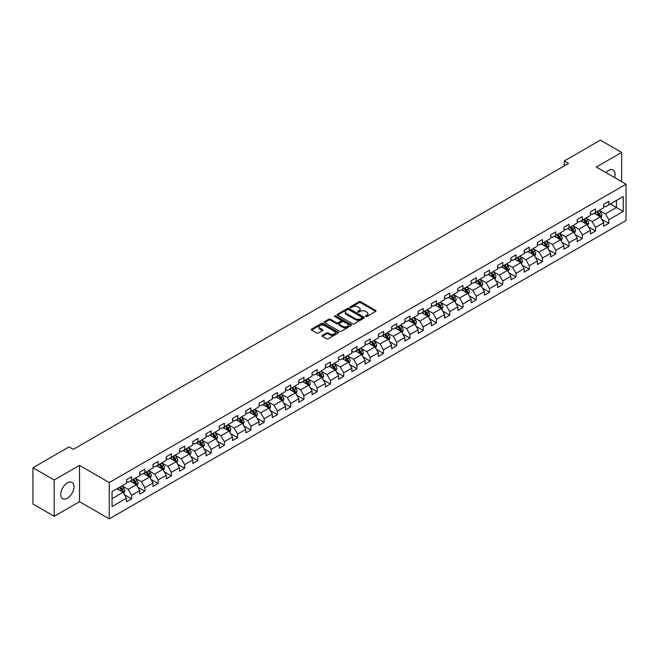 <?xml version="1.0" encoding="UTF-8"?>
<svg xmlns="http://www.w3.org/2000/svg" width="659" height="659" viewBox="0 0 659 659"><rect width="100%" height="100%" fill="white"/><g stroke="black" fill="none" stroke-linecap="round" stroke-linejoin="round"><path stroke-width="0.99" d="M365.638 316.518A0.824 0.478 0 0 0 366.808 316.518L375.663 311.394A1.178 0.684 0 0 0 376.009 310.916A1.178 0.684 0 0 0 375.663 310.43L360.654 301.764A1.178 0.684 0 0 0 358.982 301.764L350.127 306.88A0.824 0.478 0 0 0 351.288 307.555L352.441 306.896A3.773 2.183 0 0 1 357.779 306.896L359.023 307.621A3.773 2.183 0 0 1 360.135 309.162A3.773 2.183 0 0 1 359.023 310.702L357.878 311.361A0.824 0.478 0 0 0 359.048 312.036L360.193 311.369A3.773 2.183 0 0 1 365.531 311.369L366.783 312.094A3.773 2.183 0 0 1 367.887 313.635A3.773 2.183 0 0 1 366.783 315.175L365.638 315.842A0.824 0.478 0 0 0 365.638 316.518L365.638 315.842M67.366 498.212A9.374 5.412 120 0 0 73.487 489.95A9.374 5.412 120 0 0 72.053 482.437A9.374 5.412 120 0 0 67.366 482.907A9.374 5.412 120 0 0 61.238 491.161A9.374 5.412 120 0 0 62.679 498.674A9.374 5.412 120 0 0 67.366 498.212M614.575 177.568A9.374 5.412 120 0 0 613.15 170.038A9.374 5.412 120 0 0 608.463 170.5A9.374 5.412 120 0 0 605.909 172.567M322.366 335.382A1.178 0.684 0 0 0 322.029 335.859A1.178 0.684 0 0 0 322.366 336.337L326.584 338.775A1.178 0.684 0 0 0 328.248 338.775L338.092 333.092A1.178 0.684 0 0 0 338.438 332.606A1.178 0.684 0 0 0 338.092 332.128L323.083 323.462A1.178 0.684 0 0 0 321.411 323.462L311.567 329.146A1.178 0.684 0 0 0 311.221 329.624A1.178 0.684 0 0 0 311.567 330.101L316.658 333.042A1.178 0.684 0 0 0 318.322 333.042L322.539 330.612A1.178 0.684 0 0 0 322.885 330.126A1.178 0.684 0 0 0 322.539 329.648L320.01 328.19A3.155 1.82 0 0 1 319.088 326.905A3.155 1.82 0 0 1 321.04 325.216A3.155 1.82 0 0 1 324.475 325.612L334.36 331.32A3.155 1.82 0 0 1 335.283 332.606A3.155 1.82 0 0 1 333.339 334.294A3.155 1.82 0 0 1 329.895 333.899L328.248 332.943A1.178 0.684 0 0 0 326.584 332.943L322.366 335.382L322.366 336.337L326.584 333.924L326.584 332.943M79.517 465.386L54.195 480.007L32.95 467.742L32.95 504.044L54.195 516.31L79.517 501.697L109.254 518.864L109.254 482.561L79.517 465.386L79.517 501.697M621.635 181.637L621.635 152.402L596.313 167.024L626.05 184.19L109.254 482.561M621.635 152.402L600.39 140.136L564.277 160.985L564.277 165.895M32.95 467.742L69.063 446.893L73.314 449.347L568.528 163.44L564.277 160.985M352.524 323.8A1.178 0.684 0 0 0 354.188 323.8L364.032 318.116A1.178 0.684 0 0 0 364.378 317.63A1.178 0.684 0 0 0 364.032 317.152L349.015 308.486A1.178 0.684 0 0 0 347.351 308.486L337.507 314.17A1.178 0.684 0 0 0 337.161 314.648A1.178 0.684 0 0 0 337.507 315.126L352.524 323.8M334.961 316.691A0.824 0.478 0 0 1 335.802 316.806L335.802 315.826L351.066 324.64A1.178 0.684 0 0 1 351.404 325.118A1.178 0.684 0 0 1 351.066 325.604L341.222 331.288A1.178 0.684 0 0 1 339.55 331.288L324.541 322.613L328.75 320.2L328.75 319.22L324.541 321.658A1.178 0.684 0 0 0 324.195 322.136A1.178 0.684 0 0 0 324.541 322.613L324.541 321.658M328.75 320.2A1.178 0.684 0 0 1 330.423 320.2L330.423 319.22A1.178 0.684 0 0 0 328.75 319.22M330.423 319.22L336.51 322.737A1.178 0.684 0 0 0 338.174 322.737L340.967 321.122A1.178 0.684 0 0 0 341.313 320.645A1.178 0.684 0 0 0 340.967 320.159L334.632 316.501A0.824 0.478 0 0 1 335.802 315.826M109.254 518.864L626.05 220.493L626.05 184.19M124.51 494.752L131.602 498.847L131.602 495.263L139.757 490.56L139.757 494.135L144.856 491.194L144.856 487.611L153.012 482.907L153.012 486.482L158.111 483.541L158.111 479.958L166.274 475.254L166.274 478.829L171.365 475.889L171.365 472.305L179.528 467.602L179.528 471.177L184.627 468.236L184.627 464.653L192.782 459.941L192.782 463.524L197.881 460.583L197.881 457L206.036 452.288L206.036 455.871L211.135 452.931L211.135 449.347L219.29 444.636L219.29 448.219L224.389 445.278L224.389 441.695L232.545 436.983L232.545 440.566L237.644 437.625L237.644 434.042L245.807 429.33L245.807 432.914L250.898 429.973L250.898 426.389L259.061 421.678L259.061 425.261L264.16 422.32L264.16 418.737L272.315 414.025L272.315 417.608L277.414 414.668L277.414 411.084L285.569 406.372L285.569 409.956L290.668 407.015L290.668 403.432L298.824 398.72L298.824 402.303L303.923 399.362L303.923 395.779L312.078 391.067L312.078 394.65L317.177 391.701L317.177 388.126L325.34 383.414L325.34 386.998L330.431 384.049L330.431 380.474L338.594 375.762L338.594 379.345L343.693 376.396L343.693 372.821L351.848 368.109L351.848 371.692L356.947 368.743L356.947 365.168L365.102 360.457L365.102 364.04L370.201 361.091L370.201 357.516L378.357 352.804L378.357 356.387L383.456 353.438L383.456 349.863L391.611 345.151L391.611 348.735L396.71 345.786L396.71 342.202L404.873 337.499L404.873 341.074L409.964 338.133L409.964 334.55L418.127 329.846L418.127 333.421L423.226 330.48L423.226 326.897L431.381 322.193L431.381 325.768L436.48 322.828L436.48 319.244L444.636 314.541L444.636 318.116L449.735 315.175L449.735 311.592L457.89 306.888L457.89 310.463L462.989 307.522L462.989 303.939L471.144 299.235L471.144 302.81L476.243 299.87L476.243 296.286L484.406 291.575L484.406 295.158L489.497 292.217L489.497 288.634L497.66 283.922L497.66 287.505L502.759 284.564L502.759 280.981L510.914 276.269L510.914 279.853L516.013 276.912L516.013 273.328L524.169 268.617L524.169 272.2L529.268 269.259L529.268 265.676L537.423 260.964L537.423 264.547L542.522 261.607L542.522 258.023L550.677 253.311L550.677 256.895L555.776 253.954L555.776 250.371L563.939 245.659L563.939 249.242L569.038 246.301L569.038 242.718L577.193 238.006L577.193 241.589L582.292 238.649L582.292 235.065L590.448 230.353L590.448 233.937L595.547 230.996L595.547 227.413L603.702 222.701L603.702 226.284L608.801 223.335L608.801 219.76L623.249 211.415L623.249 196.506L616.445 200.427L616.445 207.494L623.249 211.415M131.602 498.847L126.503 501.787L126.503 498.212L112.055 506.549L112.055 491.639L126.503 483.294L126.503 479.711L131.602 476.77L131.602 480.353L139.757 475.641L139.757 472.058L144.856 469.117L144.856 472.701L153.012 467.989L153.012 464.406L158.111 461.465L158.111 465.048L166.274 460.336L166.274 456.753L171.365 453.812L171.365 457.395L179.528 452.684L179.528 449.1L184.627 446.159L184.627 449.743L192.782 445.031L192.782 441.448L197.881 438.507L197.881 442.09L206.036 437.378L206.036 433.795L211.135 430.854L211.135 434.438L219.29 429.726L219.29 426.142L224.389 423.202L224.389 426.785L232.545 422.073L232.545 418.49L237.644 415.549L237.644 419.132L245.807 414.42L245.807 410.837L250.898 407.896L250.898 411.471L259.061 406.768L259.061 403.184L264.16 400.244L264.16 403.819L272.315 399.115L272.315 395.532L277.414 392.591L277.414 396.166L285.569 391.462L285.569 387.879L290.668 384.938L290.668 388.513L298.824 383.81L298.824 380.227L303.923 377.286L303.923 380.861L312.078 376.157L312.078 372.574L317.177 369.633L317.177 373.208L325.34 368.505L325.34 364.921L330.431 361.972L330.431 365.556L338.594 360.844L338.594 357.269L343.693 354.32L343.693 357.903L351.848 353.191L351.848 349.616L356.947 346.667L356.947 350.25L365.102 345.538L365.102 341.963L370.201 339.014L370.201 342.598L378.357 337.886L378.357 334.311L383.456 331.362L383.456 334.945L391.611 330.233L391.611 326.658L396.71 323.709L396.71 327.292L404.873 322.581L404.873 319.005L409.964 316.056L409.964 319.64L418.127 314.928L418.127 311.345L423.226 308.404L423.226 311.987L431.381 307.275L431.381 303.692L436.48 300.751L436.48 304.334L444.636 299.623L444.636 296.039L449.735 293.098L449.735 296.682L457.89 291.97L457.89 288.387L462.989 285.446L462.989 289.029L471.144 284.317L471.144 280.734L476.243 277.793L476.243 281.377L484.406 276.665L484.406 273.081L489.497 270.141L489.497 273.724L497.66 269.012L497.66 265.429L502.759 262.488L502.759 266.071L510.914 261.359L510.914 257.776L516.013 254.835L516.013 258.419L524.169 253.707L524.169 250.123L529.268 247.183L529.268 250.766L537.423 246.054L537.423 242.471L542.522 239.53L542.522 243.105L550.677 238.401L550.677 234.818L555.776 231.877L555.776 235.452L563.939 230.749L563.939 227.166L569.038 224.225L569.038 227.8L577.193 223.096L577.193 219.513L582.292 216.572L582.292 220.147L590.448 215.444L590.448 211.86L595.547 208.919L595.547 212.495L603.702 207.791L603.702 204.208L608.801 201.267L608.801 204.842L623.249 196.506M130.243 481.136L136.364 484.67L128.2 489.382L122.088 485.848M126.503 481.334L128.2 482.314L131.602 480.353M128.2 489.382L131.602 495.263M136.364 484.67L139.757 490.56M143.497 473.483L149.618 477.017L141.454 481.729L135.342 478.195M139.757 473.681L141.454 474.661L144.856 472.701M141.454 481.729L144.856 487.611M149.618 477.017L153.012 482.907M156.751 465.831L162.872 469.365L154.717 474.076L148.596 470.542M153.012 466.028L154.717 467.009L158.111 465.048M154.717 474.076L158.111 479.958M162.872 469.365L166.274 475.254M170.006 458.178L176.126 461.712L167.971 466.424L161.85 462.89M166.274 458.376L167.971 459.356L171.365 457.395M167.971 466.424L171.365 472.305M176.126 461.712L179.528 467.602M183.268 450.525L189.38 454.059L181.225 458.771L175.105 455.237M179.528 450.723L181.225 451.703L184.627 449.743M181.225 458.771L184.627 464.653M189.38 454.059L192.782 459.941M196.522 442.873L202.634 446.407L194.479 451.11L188.359 447.585M192.782 443.07L194.479 444.051L197.881 442.09M194.479 451.11L197.881 457M202.634 446.407L206.036 452.288M209.776 435.22L215.897 438.754L207.733 443.458L201.621 439.932M206.036 435.418L207.733 436.398L211.135 434.438M207.733 443.458L211.135 449.347M215.897 438.754L219.29 444.636M223.03 427.567L229.151 431.101L220.996 435.805L214.875 432.279M219.29 427.765L220.996 428.745L224.389 426.785M220.996 435.805L224.389 441.695M229.151 431.101L232.545 436.983M236.284 419.915L242.405 423.449L234.25 428.152L228.129 424.627M232.545 420.113L234.25 421.093L237.644 419.132M234.25 428.152L237.644 434.042M242.405 423.449L245.807 429.33M249.539 412.262L255.659 415.796L247.504 420.5L241.383 416.974M245.807 412.46L247.504 413.44L250.898 411.471M247.504 420.5L250.898 426.389M255.659 415.796L259.061 421.678M262.801 404.61L268.913 408.143L260.758 412.847L254.638 409.313M259.061 404.807L260.758 405.787L264.16 403.819M260.758 412.847L264.16 418.737M268.913 408.143L272.315 414.025M276.055 396.957L282.167 400.483L274.012 405.194L267.892 401.661M272.315 397.155L274.012 398.135L277.414 396.166M274.012 405.194L277.414 411.084M282.167 400.483L285.569 406.372M289.309 389.304L295.43 392.83L287.266 397.542L281.154 394.008M285.569 389.494L287.266 390.482L290.668 388.513M287.266 397.542L290.668 403.432M295.43 392.83L298.824 398.72M302.563 381.652L308.684 385.177L300.529 389.889L294.408 386.355M298.824 381.841L300.529 382.83L303.923 380.861M300.529 389.889L303.923 395.779M308.684 385.177L312.078 391.067M315.818 373.999L321.938 377.525L313.783 382.236L307.662 378.703M312.078 374.188L313.783 375.169L317.177 373.208M313.783 382.236L317.177 388.126M321.938 377.525L325.34 383.414M329.072 366.346L335.192 369.872L327.037 374.584L320.917 371.05M325.34 366.536L327.037 367.516L330.431 365.556M327.037 374.584L330.431 380.474M335.192 369.872L338.594 375.762M342.334 358.685L348.446 362.219L340.291 366.931L334.171 363.397M338.594 358.883L340.291 359.863L343.693 357.903M340.291 366.931L343.693 372.821M348.446 362.219L351.848 368.109M355.588 351.033L361.7 354.567L353.545 359.279L347.425 355.745M351.848 351.231L353.545 352.211L356.947 350.25M353.545 359.279L356.947 365.168M361.7 354.567L365.102 360.457M368.842 343.38L374.963 346.914L366.799 351.626L360.687 348.092M365.102 343.578L366.799 344.558L370.201 342.598M366.799 351.626L370.201 357.516M374.963 346.914L378.357 352.804M382.096 335.728L388.217 339.261L380.062 343.973L373.941 340.439M378.357 335.925L380.062 336.906L383.456 334.945M380.062 343.973L383.456 349.863M388.217 339.261L391.611 345.151M395.351 328.075L401.471 331.609L393.316 336.321L387.195 332.787M391.611 328.273L393.316 329.253L396.71 327.292M393.316 336.321L396.71 342.202M401.471 331.609L404.873 337.499M408.605 320.422L414.725 323.956L406.57 328.668L400.45 325.134M404.873 320.62L406.57 321.6L409.964 319.64M406.57 328.668L409.964 334.55M414.725 323.956L418.127 329.846M421.867 312.77L427.979 316.304L419.824 321.015L413.704 317.481M418.127 312.967L419.824 313.948L423.226 311.987M419.824 321.015L423.226 326.897M427.979 316.304L431.381 322.193M435.121 305.117L441.233 308.651L433.078 313.363L426.966 309.829M431.381 305.315L433.078 306.295L436.48 304.334M433.078 313.363L436.48 319.244M441.233 308.651L444.636 314.541M448.375 297.464L454.496 300.998L446.332 305.71L440.22 302.176M444.636 297.662L446.332 298.642L449.735 296.682M446.332 305.71L449.735 311.592M454.496 300.998L457.89 306.888M461.629 289.812L467.75 293.346L459.595 298.057L453.474 294.524M457.89 290.009L459.595 290.99L462.989 289.029M459.595 298.057L462.989 303.939M467.75 293.346L471.144 299.235M474.884 282.159L481.004 285.693L472.849 290.405L466.729 286.871M471.144 282.357L472.849 283.337L476.243 281.377M472.849 290.405L476.243 296.286M481.004 285.693L484.406 291.575M488.138 274.506L494.258 278.04L486.103 282.744L479.983 279.218M484.406 274.704L486.103 275.684L489.497 273.724M486.103 282.744L489.497 288.634M494.258 278.04L497.66 283.922M501.4 266.854L507.512 270.388L499.357 275.091L493.237 271.566M497.66 267.052L499.357 268.032L502.759 266.071M499.357 275.091L502.759 280.981M507.512 270.388L510.914 276.269M514.654 259.201L520.767 262.735L512.611 267.439L506.499 263.913M510.914 259.399L512.611 260.379L516.013 258.419M512.611 267.439L516.013 273.328M520.767 262.735L524.169 268.617M527.908 251.549L534.029 255.082L525.866 259.786L519.753 256.26M524.169 251.746L525.866 252.727L529.268 250.766M525.866 259.786L529.268 265.676M534.029 255.082L537.423 260.964M541.163 243.896L547.283 247.43L539.128 252.133L533.007 248.608M537.423 244.094L539.128 245.074L542.522 243.105M539.128 252.133L542.522 258.023M547.283 247.43L550.677 253.311M554.417 236.243L560.537 239.777L552.382 244.481L546.262 240.947M550.677 236.441L552.382 237.421L555.776 235.452M552.382 244.481L555.776 250.371M560.537 239.777L563.939 245.659M567.671 228.591L573.791 232.125L565.636 236.828L559.516 233.294M563.939 228.788L565.636 229.769L569.038 227.8M565.636 236.828L569.038 242.718M573.791 232.125L577.193 238.006M580.933 220.938L587.045 224.464L578.89 229.175L572.77 225.642M577.193 221.127L578.89 222.116L582.292 220.147M578.89 229.175L582.292 235.065M587.045 224.464L590.448 230.353M594.187 213.285L600.3 216.811L592.144 221.523L586.032 217.989M590.448 213.475L592.144 214.463L595.547 212.495M592.144 221.523L595.547 227.413M600.3 216.811L603.702 222.701M610.333 203.96L616.445 207.494L605.399 213.87L599.286 210.336M603.702 205.822L605.399 206.802L608.801 204.842M605.399 213.87L608.801 219.76M54.195 480.007L54.195 516.31M112.055 498.698L123.101 492.322L116.989 488.789M123.101 492.322L126.503 498.212M601.708 219.241L608.801 223.335M588.454 226.894L595.547 230.996M575.192 234.546L582.292 238.649M561.938 242.199L569.038 246.301M548.683 249.852L555.776 253.954M535.429 257.504L542.522 261.607M522.175 265.157L529.268 269.259M508.921 272.818L516.013 276.912M495.659 280.47L502.759 284.564M482.404 288.123L489.497 292.217M469.15 295.776L476.243 299.87M455.896 303.428L462.989 307.522M442.642 311.081L449.735 315.175M429.388 318.734L436.48 322.828M416.126 326.386L423.226 330.48M402.871 334.039L409.964 338.133M389.617 341.692L396.71 345.786M376.363 349.344L383.456 353.438M363.109 356.997L370.201 361.091M349.847 364.649L356.947 368.743M336.592 372.302L343.693 376.396M323.338 379.955L330.431 384.049M310.084 387.607L317.177 391.701M296.83 395.26L303.923 399.362M283.576 402.913L290.668 407.015M270.314 410.565L277.414 414.668M257.059 418.218L264.16 422.32M243.805 425.871L250.898 429.973M230.551 433.523L237.644 437.625M217.297 441.184L224.389 445.278M204.043 448.837L211.135 452.931M190.78 456.489L197.881 460.583M177.526 464.142L184.627 468.236M164.272 471.795L171.365 475.889M151.018 479.447L158.111 483.541M137.764 487.1L144.856 491.194M365.967 316.633L366.783 316.155A3.773 2.183 0 0 0 367.887 314.615L367.887 313.635M360.135 309.162L360.135 310.142A3.773 2.183 0 0 1 359.023 311.682L358.208 312.152M375.646 311.41L360.654 302.745A1.178 0.684 0 0 0 358.982 302.745L350.456 307.671M364.032 317.152L364.032 318.116L349.015 309.466A1.178 0.684 0 0 0 347.351 309.466L337.523 315.142M361.948 317.967A0.824 0.478 0 0 0 361.948 317.3L348.768 309.689A0.824 0.478 0 0 0 347.598 309.689L346.387 310.389A3.773 2.183 0 0 0 345.283 311.929A3.773 2.183 0 0 0 346.387 313.47L355.399 318.668A3.773 2.183 0 0 0 360.737 318.668L361.948 317.967L361.948 318.948A0.824 0.478 0 0 0 362.186 318.618L362.186 317.63M345.283 311.929L345.283 312.91A3.773 2.183 0 0 0 346.387 314.45L346.387 313.47M361.948 318.948L360.737 319.648A3.773 2.183 0 0 1 355.399 319.648L346.387 314.45M330.423 320.2L336.51 323.717A1.178 0.684 0 0 0 338.174 323.717L340.967 322.103A1.178 0.684 0 0 0 341.313 321.625L341.313 320.645M335.802 316.806L351.049 325.612M342.828 326.386A3.155 1.82 0 0 0 346.263 326.782A3.155 1.82 0 0 0 348.216 325.093A3.155 1.82 0 0 0 347.285 323.808L343.809 321.798A1.178 0.684 0 0 0 342.136 321.798L339.344 323.412A1.178 0.684 0 0 0 338.998 323.89A1.178 0.684 0 0 0 339.344 324.376L342.828 326.386L342.828 327.366A3.155 1.82 0 0 0 346.263 327.762A3.155 1.82 0 0 0 348.216 326.081L348.216 325.093M338.998 323.89L338.998 324.871A1.178 0.684 0 0 0 339.344 325.357L339.344 324.376M342.828 327.366L339.344 325.357M335.283 332.606L335.283 333.594A3.155 1.82 0 0 1 333.339 335.274A3.155 1.82 0 0 1 329.895 334.879L328.248 333.924A1.178 0.684 0 0 0 326.584 333.924M319.088 326.905L319.088 327.885A3.155 1.82 0 0 0 320.01 329.171L320.01 328.19M322.539 329.648L322.539 330.612L320.01 329.171M338.075 333.1L323.083 324.442A1.178 0.684 0 0 0 321.411 324.442L311.583 330.118L311.567 329.146M600.975 217.981L601.988 215.427A3.188 1.837 -120 0 0 600.967 212.717L599.212 210.378M596.156 214.422L594.97 212.832M596.584 211.901L598.339 214.241A3.188 1.837 60 0 1 599.245 216.152L600.267 215.567A3.188 1.837 -120 0 0 599.352 213.648L597.598 211.308M596.807 211.77L598.751 214.364A1.623 0.939 60 0 1 599.047 214.859L600.267 215.567M587.721 225.633L588.734 223.08A3.188 1.837 -120 0 0 587.713 220.37L585.958 218.03M582.902 222.075L581.716 220.485M583.322 219.554L585.077 221.894A3.188 1.837 60 0 1 585.991 223.805L587.012 223.22A3.188 1.837 -120 0 0 586.098 221.3L584.344 218.961M583.544 219.422L585.497 222.017A1.623 0.939 60 0 1 585.785 222.511L587.012 223.22M574.467 233.286L575.472 230.741A3.188 1.837 -120 0 0 574.459 228.022L572.704 225.683M569.648 229.727L568.453 228.138M570.068 227.207L571.823 229.546A3.188 1.837 60 0 1 572.737 231.457L573.758 230.872A3.188 1.837 -120 0 0 572.844 228.961L571.089 226.614M570.29 227.075L572.234 229.678A1.623 0.939 60 0 1 572.531 230.164L573.758 230.872M561.204 240.939L562.218 238.393A3.188 1.837 -120 0 0 561.204 235.675L559.45 233.335M556.394 237.38L555.199 235.79M556.814 234.859L558.568 237.199A3.188 1.837 60 0 1 559.483 239.118L560.496 238.525A3.188 1.837 -120 0 0 559.59 236.614L557.835 234.266M557.036 234.728L558.98 237.331A1.623 0.939 60 0 1 559.277 237.817L560.496 238.525M547.95 248.591L548.963 246.046A3.188 1.837 -120 0 0 547.95 243.328L546.196 240.988M543.14 245.033L541.945 243.443M543.56 242.512L545.314 244.851A3.188 1.837 60 0 1 546.229 246.771L547.242 246.178A3.188 1.837 -120 0 0 546.336 244.267L544.581 241.919M543.782 242.38L545.726 244.983A1.623 0.939 60 0 1 546.023 245.469L547.242 246.178M534.696 256.244L535.709 253.699A3.188 1.837 -120 0 0 534.688 250.98L532.942 248.641M529.877 252.685L528.691 251.095M530.306 250.165L532.06 252.504A3.188 1.837 60 0 1 532.966 254.423L533.988 253.83A3.188 1.837 -120 0 0 533.073 251.919L531.327 249.572M530.528 250.033L532.472 252.636A1.623 0.939 60 0 1 532.769 253.122L533.988 253.83M521.442 263.897L522.455 261.351A3.188 1.837 -120 0 0 521.434 258.641L519.679 256.293M516.623 260.338L515.437 258.748M517.051 257.817L518.806 260.157A3.188 1.837 60 0 1 519.712 262.076L520.734 261.483A3.188 1.837 -120 0 0 519.819 259.572L518.065 257.224M517.274 257.685L519.218 260.289A1.623 0.939 60 0 1 519.514 260.783L520.734 261.483M508.188 271.549L509.201 269.004A3.188 1.837 -120 0 0 508.18 266.294L506.425 263.946M503.369 267.991L502.174 266.401M503.789 265.47L505.544 267.809A3.188 1.837 60 0 1 506.458 269.729L507.479 269.136A3.188 1.837 -120 0 0 506.565 267.224L504.81 264.885M504.011 265.338L505.964 267.941A1.623 0.939 60 0 1 506.252 268.435L507.479 269.136M494.934 279.202L495.939 276.656A3.188 1.837 -120 0 0 494.925 273.946L493.171 271.599M490.115 275.643L488.92 274.053M490.535 273.123L492.289 275.462A3.188 1.837 60 0 1 493.204 277.381L494.225 276.788A3.188 1.837 -120 0 0 493.311 274.877L491.556 272.538M490.757 272.991L492.701 275.594A1.623 0.939 60 0 1 492.998 276.088L494.225 276.788M481.671 286.854L482.685 284.309A3.188 1.837 -120 0 0 481.671 281.599L479.917 279.251M476.861 283.296L475.666 281.706M477.281 280.775L479.035 283.115A3.188 1.837 60 0 1 479.95 285.034L480.963 284.441A3.188 1.837 -120 0 0 480.057 282.53L478.302 280.19M477.503 280.652L479.447 283.246A1.623 0.939 60 0 1 479.744 283.741L480.963 284.441M468.417 294.507L469.43 291.962A3.188 1.837 -120 0 0 468.417 289.252L466.663 286.912M463.606 290.948L462.412 289.359M464.027 288.428L465.781 290.767A3.188 1.837 60 0 1 466.696 292.687L467.709 292.094A3.188 1.837 -120 0 0 466.803 290.182L465.048 287.843M464.249 288.304L466.193 290.899A1.623 0.939 60 0 1 466.49 291.393L467.709 292.094M455.163 302.16L456.176 299.614A3.188 1.837 -120 0 0 455.155 296.904L453.408 294.565M450.344 298.601L449.158 297.011M450.772 296.08L452.527 298.42A3.188 1.837 60 0 1 453.433 300.339L454.455 299.746A3.188 1.837 -120 0 0 453.54 297.835L451.794 295.496M450.995 295.957L452.939 298.552A1.623 0.939 60 0 1 453.235 299.046L454.455 299.746M441.909 309.812L442.922 307.267A3.188 1.837 -120 0 0 441.901 304.557L440.146 302.217M437.09 306.254L435.904 304.664M437.518 303.733L439.273 306.073A3.188 1.837 60 0 1 440.179 307.992L441.201 307.399A3.188 1.837 -120 0 0 440.286 305.488L438.532 303.148M437.741 303.61L439.685 306.204A1.623 0.939 60 0 1 439.981 306.699L441.201 307.399M428.655 317.465L429.66 314.92A3.188 1.837 -120 0 0 428.647 312.209L426.892 309.87M423.836 313.906L422.641 312.317M424.256 311.386L426.011 313.725A3.188 1.837 60 0 1 426.925 315.645L427.946 315.06A3.188 1.837 -120 0 0 427.032 313.14L425.277 310.801M424.478 311.262L426.431 313.857A1.623 0.939 60 0 1 426.719 314.351L427.946 315.06M415.401 325.118L416.406 322.572A3.188 1.837 -120 0 0 415.392 319.862L413.638 317.523M410.582 321.567L409.387 319.969M411.002 319.038L412.756 321.386A3.188 1.837 60 0 1 413.671 323.297L414.692 322.712A3.188 1.837 -120 0 0 413.778 320.793L412.023 318.454M411.224 318.915L413.168 321.51A1.623 0.939 60 0 1 413.465 322.004L414.692 322.712M402.138 332.77L403.151 330.225A3.188 1.837 -120 0 0 402.138 327.515L400.384 325.175M397.328 329.22L396.133 327.63M397.748 326.691L399.502 329.039A3.188 1.837 60 0 1 400.417 330.95L401.43 330.365A3.188 1.837 -120 0 0 400.524 328.446L398.769 326.106M397.97 326.567L399.914 329.162A1.623 0.939 60 0 1 400.211 329.657L401.43 330.365M388.884 340.423L389.897 337.878A3.188 1.837 -120 0 0 388.884 335.167L387.13 332.828M384.073 336.873L382.879 335.283M384.494 334.344L386.248 336.691A3.188 1.837 60 0 1 387.162 338.602L388.176 338.018A3.188 1.837 -120 0 0 387.27 336.098L385.515 333.759M384.716 334.22L386.66 336.815A1.623 0.939 60 0 1 386.957 337.309L388.176 338.018M375.63 348.076L376.643 345.53A3.188 1.837 -120 0 0 375.622 342.82L373.875 340.481M370.811 344.525L369.625 342.935M371.239 341.996L372.994 344.344A3.188 1.837 60 0 1 373.9 346.255L374.922 345.67A3.188 1.837 -120 0 0 374.007 343.751L372.261 341.411M371.462 341.873L373.406 344.468A1.623 0.939 60 0 1 373.702 344.962L374.922 345.67M362.376 355.728L363.389 353.183A3.188 1.837 -120 0 0 362.368 350.473L360.613 348.133M357.557 352.178L356.371 350.588M357.985 349.649L359.74 351.997A3.188 1.837 60 0 1 360.646 353.908L361.667 353.323A3.188 1.837 -120 0 0 360.753 351.404L358.998 349.064M358.208 349.525L360.152 352.12A1.623 0.939 60 0 1 360.448 352.614L361.667 353.323M349.122 363.381L350.127 360.835A3.188 1.837 -120 0 0 349.113 358.125L347.359 355.786M344.303 359.83L343.108 358.241M344.723 357.31L346.477 359.649A3.188 1.837 60 0 1 347.392 361.56L348.413 360.975A3.188 1.837 -120 0 0 347.499 359.056L345.744 356.717M344.945 357.178L346.898 359.773A1.623 0.939 60 0 1 347.186 360.267L348.413 360.975M335.868 371.033L336.873 368.488A3.188 1.837 -120 0 0 335.859 365.778L334.105 363.438M331.049 367.483L329.854 365.893M331.469 364.962L333.223 367.302A3.188 1.837 60 0 1 334.138 369.213L335.159 368.628A3.188 1.837 -120 0 0 334.245 366.709L332.49 364.369M331.691 364.831L333.635 367.425A1.623 0.939 60 0 1 333.932 367.92L335.159 368.628M322.605 378.694L323.618 376.141A3.188 1.837 -120 0 0 322.605 373.431L320.851 371.091M317.795 375.136L316.6 373.546M318.215 372.615L319.969 374.955A3.188 1.837 60 0 1 320.884 376.866L321.897 376.281A3.188 1.837 -120 0 0 320.991 374.361L319.236 372.022M318.437 372.483L320.381 375.078A1.623 0.939 60 0 1 320.678 375.572L321.897 376.281M309.351 386.347L310.364 383.793A3.188 1.837 -120 0 0 309.351 381.083L307.596 378.744M304.54 382.788L303.346 381.199M304.96 380.268L306.715 382.607A3.188 1.837 60 0 1 307.621 384.518L308.643 383.933A3.188 1.837 -120 0 0 307.737 382.014L305.982 379.675M305.183 380.136L307.127 382.731A1.623 0.939 60 0 1 307.423 383.225L308.643 383.933M296.097 394L297.11 391.446A3.188 1.837 -120 0 0 296.089 388.736L294.342 386.396M291.278 390.441L290.092 388.851M291.706 387.92L293.461 390.26A3.188 1.837 60 0 1 294.367 392.171L295.389 391.586A3.188 1.837 -120 0 0 294.474 389.667L292.728 387.327M291.929 387.789L293.873 390.383A1.623 0.939 60 0 1 294.169 390.878L295.389 391.586M282.843 401.652L283.856 399.107A3.188 1.837 -120 0 0 282.835 396.388L281.08 394.049M278.024 398.094L276.838 396.504M278.452 395.573L280.207 397.912A3.188 1.837 60 0 1 281.113 399.824L282.134 399.239A3.188 1.837 -120 0 0 281.22 397.328L279.465 394.98M278.675 395.441L280.619 398.044A1.623 0.939 60 0 1 280.915 398.53L282.134 399.239M269.589 409.305L270.594 406.76A3.188 1.837 -120 0 0 269.58 404.041L267.826 401.702M264.77 405.746L263.575 404.156M265.19 403.226L266.944 405.565A3.188 1.837 60 0 1 267.859 407.484L268.88 406.891A3.188 1.837 -120 0 0 267.966 404.98L266.211 402.633M265.412 403.094L267.365 405.697A1.623 0.939 60 0 1 267.653 406.183L268.88 406.891M256.335 416.958L257.339 414.412A3.188 1.837 -120 0 0 256.326 411.694L254.572 409.354M251.516 413.399L250.321 411.809M251.936 410.878L253.69 413.218A3.188 1.837 60 0 1 254.605 415.137L255.626 414.544A3.188 1.837 -120 0 0 254.712 412.633L252.957 410.285M252.158 410.746L254.102 413.35A1.623 0.939 60 0 1 254.399 413.836L255.626 414.544M243.072 424.61L244.085 422.065A3.188 1.837 -120 0 0 243.072 419.346L241.318 417.007M238.261 421.052L237.067 419.462M238.682 418.531L240.436 420.87A3.188 1.837 60 0 1 241.351 422.79L242.364 422.197A3.188 1.837 -120 0 0 241.458 420.285L239.703 417.938M238.904 418.399L240.848 421.002A1.623 0.939 60 0 1 241.145 421.488L242.364 422.197M229.818 432.263L230.831 429.717A3.188 1.837 -120 0 0 229.818 427.007L228.063 424.66M225.007 428.704L223.813 427.114M225.427 426.184L227.182 428.523A3.188 1.837 60 0 1 228.088 430.442L229.11 429.849A3.188 1.837 -120 0 0 228.203 427.938L226.449 425.59M225.65 426.052L227.594 428.655A1.623 0.939 60 0 1 227.89 429.149L229.11 429.849M216.564 439.915L217.577 437.37A3.188 1.837 -120 0 0 216.556 434.66L214.809 432.312M211.745 436.357L210.559 434.767M212.173 433.836L213.928 436.176A3.188 1.837 60 0 1 214.834 438.095L215.855 437.502A3.188 1.837 -120 0 0 214.941 435.591L213.195 433.251M212.396 433.704L214.34 436.307A1.623 0.939 60 0 1 214.636 436.802L215.855 437.502M203.31 447.568L204.323 445.023A3.188 1.837 -120 0 0 203.302 442.313L201.547 439.965M198.491 444.009L197.305 442.42M198.919 441.489L200.665 443.828A3.188 1.837 60 0 1 201.58 445.748L202.601 445.154A3.188 1.837 -120 0 0 201.687 443.243L199.932 440.904M199.142 441.357L201.086 443.96A1.623 0.939 60 0 1 201.374 444.454L202.601 445.154M190.056 455.221L191.061 452.675A3.188 1.837 -120 0 0 190.047 449.965L188.293 447.618M185.237 451.662L184.042 450.072M185.657 449.141L187.411 451.481A3.188 1.837 60 0 1 188.326 453.4L189.347 452.807A3.188 1.837 -120 0 0 188.433 450.896L186.678 448.557M185.879 449.018L187.831 451.613A1.623 0.939 60 0 1 188.12 452.107L189.347 452.807M176.801 462.873L177.806 460.328A3.188 1.837 -120 0 0 176.793 457.618L175.039 455.278M171.983 459.315L170.788 457.725M172.403 456.794L174.157 459.134A3.188 1.837 60 0 1 175.072 461.053L176.093 460.46A3.188 1.837 -120 0 0 175.179 458.549L173.424 456.209M172.625 456.671L174.569 459.265A1.623 0.939 60 0 1 174.866 459.76L176.093 460.46M163.539 470.526L164.552 467.981A3.188 1.837 -120 0 0 163.539 465.27L161.785 462.931M158.728 466.967L157.534 465.378M159.148 464.447L160.903 466.786A3.188 1.837 60 0 1 161.817 468.706L162.831 468.112A3.188 1.837 -120 0 0 161.925 466.201L160.17 463.862M159.371 464.323L161.315 466.918A1.623 0.939 60 0 1 161.612 467.412L162.831 468.112M150.285 478.179L151.298 475.633A3.188 1.837 -120 0 0 150.285 472.923L148.53 470.584M145.474 474.62L144.28 473.03M145.894 472.099L147.649 474.439A3.188 1.837 60 0 1 148.555 476.358L149.577 475.765A3.188 1.837 -120 0 0 148.67 473.854L146.916 471.514M146.117 471.976L148.061 474.571A1.623 0.939 60 0 1 148.357 475.065L149.577 475.765M137.031 485.831L138.044 483.286A3.188 1.837 -120 0 0 137.023 480.576L135.276 478.236M132.212 482.273L131.026 480.683M132.64 479.752L134.395 482.091A3.188 1.837 60 0 1 135.301 484.011L136.322 483.426A3.188 1.837 -120 0 0 135.408 481.507L133.662 479.167M132.863 479.628L134.807 482.223A1.623 0.939 60 0 1 135.103 482.717L136.322 483.426M123.777 493.484L124.79 490.939A3.188 1.837 -120 0 0 123.768 488.228L122.014 485.889M118.958 489.934L117.772 488.335M119.386 487.405L121.132 489.752A3.188 1.837 60 0 1 122.047 491.663L123.068 491.079A3.188 1.837 -120 0 0 122.154 489.159L120.399 486.82M119.608 487.281L121.553 489.876A1.623 0.939 60 0 1 121.841 490.37L123.068 491.079M366.783 316.155L366.783 315.175M357.878 312.036L357.878 311.361M359.023 311.682L359.023 310.702M350.127 307.555L350.127 306.88M358.982 302.745L358.982 301.764M360.654 302.745L360.654 301.764M375.663 311.394L375.663 310.43M337.507 315.126L337.507 314.17M347.351 309.466L347.351 308.486M349.015 309.466L349.015 308.486M355.399 319.648L355.399 318.668M360.737 319.648L360.737 318.668M336.51 323.717L336.51 322.737M338.174 323.717L338.174 322.737M340.967 322.103L340.967 321.122M351.066 325.604L351.066 324.64M328.248 333.924L328.248 332.943M329.895 334.879L329.895 333.899M321.411 324.442L321.411 323.462M323.083 324.442L323.083 323.462M338.092 333.092L338.092 332.128M599.987 216.63L601.964 215.493M599.352 213.648L600.967 212.717M597.087 214.958L598.339 214.241M586.732 224.282L588.709 223.146M586.098 221.3L587.713 220.37M583.833 222.61L585.077 221.894M573.478 231.935L575.455 230.798M572.844 228.961L574.459 228.022M570.579 230.263L571.823 229.546M560.224 239.596L562.201 238.451M559.59 236.614L561.204 235.675M557.325 237.915L558.568 237.199M546.97 247.249L548.939 246.104M546.336 244.267L547.95 243.328M544.07 245.568L545.314 244.851M533.708 254.901L535.685 253.756M533.073 251.919L534.688 250.98M530.816 253.221L532.06 252.504M520.453 262.554L522.43 261.409M519.819 259.572L521.434 258.641M517.554 260.873L518.806 260.157M507.199 270.206L509.176 269.061M506.565 267.224L508.18 266.294M504.3 268.526L505.544 267.809M493.945 277.859L495.922 276.714M493.311 274.877L494.925 273.946M491.046 276.187L492.289 275.462M480.691 285.512L482.668 284.367M480.057 282.53L481.671 281.599M477.791 283.84L479.035 283.115M467.437 293.164L469.406 292.019M466.803 290.182L468.417 289.252M464.537 291.492L465.781 290.767M454.175 300.817L456.152 299.672M453.54 297.835L455.155 296.904M451.283 299.145L452.527 298.42M440.92 308.47L442.897 307.325M440.286 305.488L441.901 304.557M438.021 306.797L439.273 306.073M427.666 316.122L429.643 314.986M427.032 313.14L428.647 312.209M424.767 314.45L426.011 313.725M414.412 323.775L416.389 322.638M413.778 320.793L415.392 319.862M411.513 322.103L412.756 321.386M401.158 331.428L403.135 330.291M400.524 328.446L402.138 327.515M398.258 329.755L399.502 329.039M387.904 339.08L389.873 337.943M387.27 336.098L388.884 335.167M385.004 337.408L386.248 336.691M374.642 346.733L376.618 345.596M374.007 343.751L375.622 342.82M371.742 345.061L372.994 344.344M361.387 354.385L363.364 353.249M360.753 351.404L362.368 350.473M358.488 352.713L359.74 351.997M348.133 362.038L350.11 360.901M347.499 359.056L349.113 358.125M345.234 360.366L346.477 359.649M334.879 369.691L336.856 368.554M334.245 366.709L335.859 365.778M331.979 368.019L333.223 367.302M321.625 377.343L323.602 376.207M320.991 374.361L322.605 373.431M318.725 375.671L319.969 374.955M308.371 384.996L310.34 383.859M307.737 382.014L309.351 381.083M305.471 383.324L306.715 382.607M295.108 392.649L297.085 391.512M294.474 389.667L296.089 388.736M292.209 390.976L293.461 390.26M281.854 400.301L283.831 399.165M281.22 397.328L282.835 396.388M278.955 398.629L280.207 397.912M268.6 407.962L270.577 406.817M267.966 404.98L269.58 404.041M265.701 406.282L266.944 405.565M255.346 415.615L257.323 414.47M254.712 412.633L256.326 411.694M252.446 413.934L253.69 413.218M242.092 423.267L244.069 422.122M241.458 420.285L243.072 419.346M239.192 421.587L240.436 420.87M228.838 430.92L230.807 429.775M228.203 427.938L229.818 427.007M225.938 429.24L227.182 428.523M215.575 438.573L217.552 437.428M214.941 435.591L216.556 434.66M212.676 436.892L213.928 436.176M202.321 446.225L204.298 445.08M201.687 443.243L203.302 442.313M199.422 444.553L200.665 443.828M189.067 453.878L191.044 452.733M188.433 450.896L190.047 449.965M186.167 452.206L187.411 451.481M175.813 461.531L177.79 460.386M175.179 458.549L176.793 457.618M172.913 459.858L174.157 459.134M162.559 469.183L164.536 468.038M161.925 466.201L163.539 465.27M159.659 467.511L160.903 466.786M149.305 476.836L151.273 475.691M148.67 473.854L150.285 472.923M146.405 475.164L147.649 474.439M136.042 484.489L138.019 483.352M135.408 481.507L137.023 480.576M133.143 482.816L134.395 482.091M122.788 492.141L124.765 491.004M122.154 489.159L123.768 488.228M119.889 490.469L121.132 489.752"/></g></svg>
